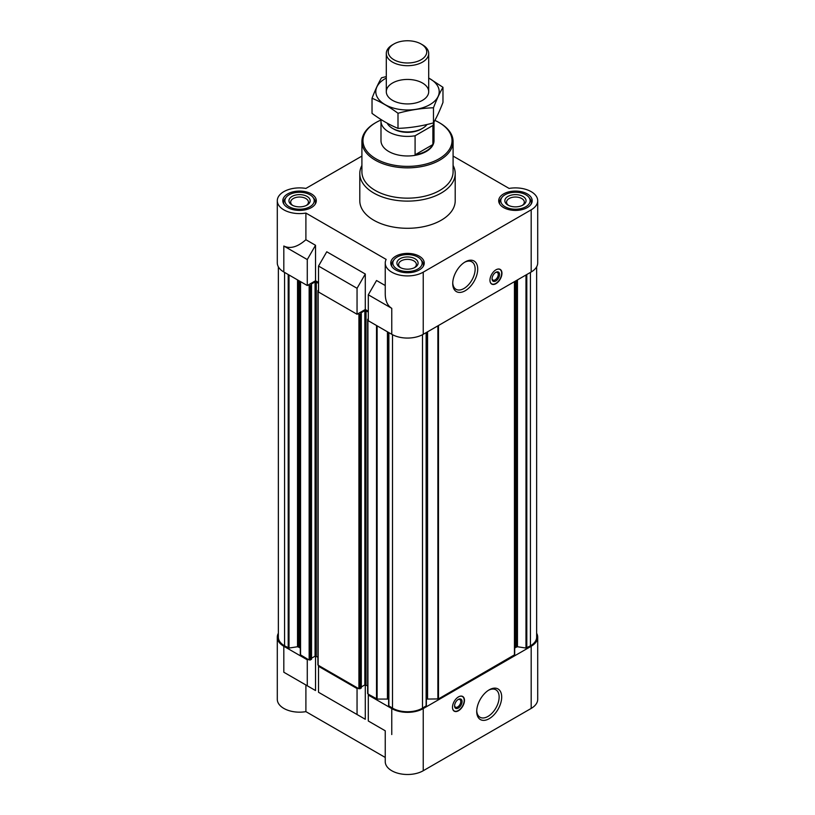 <?xml version="1.0" encoding="UTF-8"?>
<svg xmlns="http://www.w3.org/2000/svg" width="815" height="815" viewBox="0 0 815 815"><rect width="100%" height="100%" fill="white"/><g stroke="black" fill="none" stroke-linecap="round" stroke-linejoin="round"><path stroke-width="1.22" d="M433.957 122.036A26.508 15.302 180 0 1 432.897 125.49L415.09 135.769A26.508 15.302 180 0 1 380.992 121.109L380.992 140.669A26.508 15.302 0 0 0 397.353 154.809A26.508 15.302 0 0 0 426.245 151.498A26.508 15.302 0 0 0 434.008 140.669L434.008 121.944M514.693 648.75A3.179 1.834 0 0 1 515.63 647.456L517.464 646.743L525.981 648.057L530.433 645.826A21.2 12.245 0 0 0 536.647 637.177L536.647 266.811M426.377 699.189A3.179 1.834 0 0 1 427.559 699.066L438.48 698.924L514.693 654.72L514.693 281.501M388.653 332.51L388.623 705.709L392.504 708.154A21.2 12.245 0 0 0 422.496 708.154L426.377 705.709L426.347 332.51M388.623 699.189A3.179 1.834 0 0 0 387.441 699.066L387.441 331.817M376.54 725.768L385.24 730.79L385.24 761.648A22.26 12.857 0 0 0 398.983 773.516A22.26 12.857 0 0 0 423.24 770.735L423.24 708.581A22.26 12.857 0 0 1 391.76 708.581L368.298 695.042L369.042 694.604L377.121 699.066L387.441 699.066M423.24 708.581L531.186 646.264A22.26 12.857 0 0 0 537.706 637.177A22.26 12.857 0 0 0 536.647 633.255M357.805 688.115L357.052 688.543L318.522 666.303L319.266 665.865L358.926 688.767L361.177 687.809M278.353 266.811L278.353 637.177A21.2 12.245 0 0 0 284.567 645.826L289.019 648.057L297.536 646.743L299.37 647.456A3.179 1.834 0 0 1 300.307 648.75L300.307 654.72L308.029 659.376L307.275 659.804L283.814 646.264L283.814 672.232L305.9 684.987L305.9 711.638L385.24 757.451M278.353 633.255A22.26 12.857 0 0 0 277.294 637.177A22.26 12.857 0 0 0 283.814 646.264M385.24 730.79L368.298 721L368.298 695.042M318.522 666.303L318.522 692.271L365.293 719.278L326.764 697.029M357.052 714.511L357.052 688.543M423.24 770.735L531.186 708.408A22.26 12.857 0 0 0 537.706 699.321L537.706 637.177M277.294 637.177L277.294 699.321A22.26 12.857 0 0 0 305.9 711.638M365.293 719.278L365.293 684.773M305.9 684.987L315.527 690.539L315.527 656.034M318.522 282.499L315.527 280.768L307.275 285.525L283.814 271.986A22.26 12.857 0 0 1 277.294 262.899L277.294 200.745A22.26 12.857 0 0 0 305.9 213.061L386.157 259.404A22.26 12.857 0 0 0 385.24 263.072A22.26 12.857 0 0 0 398.983 274.94A22.26 12.857 0 0 0 423.24 272.159L531.186 209.832A22.26 12.857 0 0 0 537.706 200.745A22.26 12.857 0 0 0 509.1 188.428L453.089 156.083M368.298 311.238L365.293 309.506L357.052 314.264L318.522 292.025L318.522 266.057L357.052 288.296L365.293 274.013L326.764 251.774L318.522 266.057M385.24 285.525L376.54 280.513L368.298 294.786L391.76 308.335L391.76 334.303A22.26 12.857 0 0 0 423.24 334.303L531.186 271.986A22.26 12.857 0 0 0 537.706 262.899L537.706 200.745M391.76 334.303L368.298 320.753L368.298 294.786M391.76 308.335C387.512 305.727 385.332 300.918 385.24 293.92L385.24 263.072M357.052 314.264L357.052 288.296M315.527 280.768L315.527 245.284L305.9 239.722C297.516 247.057 290.16 249.156 283.814 246.018L283.814 271.986M305.9 239.722L305.9 213.061M361.911 156.083L305.9 188.428A22.26 12.857 0 0 0 277.294 200.745M365.293 309.506L365.293 274.013M495.958 269.816A8.476 4.9 120 0 0 490.416 277.294A8.476 4.9 120 0 0 491.71 284.089A8.476 4.9 120 0 0 495.958 283.671A8.476 4.9 120 0 0 501.5 276.193A8.476 4.9 120 0 0 500.196 269.398A8.476 4.9 120 0 0 495.958 269.816M465.222 290.731A17.665 10.198 -60 0 1 452.733 283.518A17.665 10.198 -60 0 1 465.222 261.89A17.665 10.198 -60 0 1 477.712 269.103A17.665 10.198 -60 0 1 465.222 290.731M453.089 165.445A47.708 27.547 180 0 1 455.208 173.564L455.208 200.745A47.708 27.547 180 0 1 407.5 228.292A47.708 27.547 180 0 1 359.792 200.745L359.792 173.564A47.708 27.547 180 0 1 361.911 165.445M527.285 193.909A16.748 9.668 180 0 1 532.195 200.745A16.748 9.668 180 0 1 515.447 210.413A16.748 9.668 180 0 1 498.699 200.745A16.748 9.668 180 0 1 509.039 191.81A16.748 9.668 180 0 1 527.285 193.909M311.401 193.909A16.748 9.668 180 0 1 316.302 200.745A16.748 9.668 180 0 1 299.553 210.413A16.748 9.668 180 0 1 282.805 200.745A16.748 9.668 180 0 1 293.145 191.81A16.748 9.668 180 0 1 311.401 193.909M419.348 256.226A16.748 9.668 180 0 1 424.248 263.072A16.748 9.668 180 0 1 407.5 272.74A16.748 9.668 180 0 1 390.752 263.072A16.748 9.668 180 0 1 401.092 254.137A16.748 9.668 180 0 1 419.348 256.226M307.275 285.525L307.275 259.557L283.814 246.018M307.275 259.557L315.527 245.284M308.029 285.097L310.352 285.749L311.524 284.965L311.024 284.578M311.024 284.231L315.069 281.898L318.522 283.192M318.522 290.028L317.901 290.588L318.522 291.159M357.805 313.836L360.128 314.478L361.3 313.704L360.801 313.317M360.801 312.97L364.845 310.627L368.298 311.931M368.298 318.767L367.667 319.327L368.298 319.887M300.307 654.72L300.307 281.501M311.401 659.07L310.352 660.028L308.029 659.376M311.524 658.225L315.069 656.177L315.069 281.898M317.901 657.114L315.069 656.177M317.901 290.588L317.901 664.877L319.266 665.865M361.3 686.964L364.845 684.906L364.845 310.627M367.667 685.853L364.845 684.906M367.667 319.327L367.667 693.606L369.042 694.604M458.478 696.896A8.476 4.9 120 0 0 452.936 704.374A8.476 4.9 120 0 0 454.23 711.169A8.476 4.9 120 0 0 462.716 706.269A8.476 4.9 120 0 0 462.716 696.479A8.476 4.9 120 0 0 458.478 696.896M489.204 718.677A17.665 10.198 -60 0 1 476.714 711.464A17.665 10.198 -60 0 1 489.204 689.836A17.665 10.198 -60 0 1 501.694 697.049A17.665 10.198 -60 0 1 489.204 718.677M315.527 690.539L283.814 672.232M307.275 685.772L307.275 659.804M417.881 257.071A14.68 8.476 180 0 1 420.897 259.608A14.68 8.476 180 0 1 407.5 271.538A14.68 8.476 180 0 1 394.103 259.608A14.68 8.476 180 0 1 417.881 257.071M414.998 258.742A10.605 6.123 180 0 1 414.998 267.391A10.605 6.123 180 0 1 400.002 267.391A10.605 6.123 180 0 1 400.002 258.742A10.605 6.123 180 0 1 414.998 258.742M420.897 259.608L422.017 261.055A15.903 9.179 180 0 1 423.403 264.794A15.903 9.179 180 0 1 423.097 266.597M391.903 266.597A15.903 9.179 180 0 1 391.597 264.794A15.903 9.179 180 0 1 392.983 261.055L394.103 259.608M525.828 194.754A14.68 8.476 180 0 1 528.843 197.291A14.68 8.476 180 0 1 515.447 209.221A14.68 8.476 180 0 1 502.05 197.291A14.68 8.476 180 0 1 525.828 194.754M522.945 196.415A10.605 6.123 180 0 1 522.945 205.074A10.605 6.123 180 0 1 507.949 205.074A10.605 6.123 180 0 1 507.949 196.415A10.605 6.123 180 0 1 522.945 196.415M528.843 197.291L529.964 198.728A15.903 9.179 180 0 1 531.349 202.477A15.903 9.179 180 0 1 531.034 204.28M499.85 204.28A15.903 9.179 180 0 1 499.544 202.477A15.903 9.179 180 0 1 500.93 198.728L502.05 197.291M309.934 194.754A14.68 8.476 180 0 1 312.95 197.291A14.68 8.476 180 0 1 299.553 209.221A14.68 8.476 180 0 1 286.157 197.291A14.68 8.476 180 0 1 309.934 194.754M307.051 196.415A10.605 6.123 180 0 1 307.051 205.074A10.605 6.123 180 0 1 292.055 205.074A10.605 6.123 180 0 1 292.055 196.415A10.605 6.123 180 0 1 307.051 196.415M312.95 197.291L314.07 198.728A15.903 9.179 180 0 1 315.456 202.477A15.903 9.179 180 0 1 315.15 204.28M283.966 204.28A15.903 9.179 180 0 1 283.651 202.477A15.903 9.179 180 0 1 285.036 198.728L286.157 197.291M400.664 267.748A8.884 5.124 180 0 1 398.616 264.468A8.884 5.124 180 0 1 404.097 259.74A8.884 5.124 180 0 1 413.776 260.851A8.884 5.124 180 0 1 416.384 264.468A8.884 5.124 180 0 1 414.336 267.748M292.717 205.421A8.884 5.124 180 0 1 290.68 202.151A8.884 5.124 180 0 1 296.161 197.413A8.884 5.124 180 0 1 305.839 198.524A8.884 5.124 180 0 1 308.437 202.151A8.884 5.124 180 0 1 306.389 205.421M508.611 205.421A8.884 5.124 180 0 1 506.563 202.151A8.884 5.124 180 0 1 512.044 197.413A8.884 5.124 180 0 1 521.722 198.524A8.884 5.124 180 0 1 524.32 202.151A8.884 5.124 180 0 1 522.283 205.421M434.864 120.396A44.53 25.703 180 0 1 438.979 122.495L438.979 122.495A44.53 25.703 180 0 1 438.979 158.854A44.53 25.703 180 0 1 376.021 158.854A44.53 25.703 180 0 1 376.021 122.495A44.53 25.703 180 0 1 381.074 119.988M439.733 122.933L438.979 122.495L439.733 122.933A45.589 26.314 180 0 1 453.089 141.535A45.589 26.314 180 0 1 407.5 167.859A45.589 26.314 180 0 1 361.911 141.535A45.589 26.314 180 0 1 375.267 122.933L376.021 122.495M453.089 141.535L453.089 171.833A45.589 26.314 180 0 1 407.5 198.157A45.589 26.314 180 0 1 361.911 171.833L361.911 141.535M455.208 173.564A47.708 27.547 180 0 1 407.5 201.111A47.708 27.547 180 0 1 359.792 173.564M464.56 262.287A15.852 9.148 -60 0 1 471.865 261.839A15.852 9.148 -60 0 1 474.289 274.543A15.852 9.148 -60 0 1 463.939 288.51A15.852 9.148 -60 0 1 456.013 289.294A15.852 9.148 -60 0 1 452.743 282.754M496.539 269.51A8.293 4.788 -60 0 1 500.441 269.826A8.293 4.788 -60 0 1 501.072 276.591A8.293 4.788 -60 0 1 495.805 283.426A8.293 4.788 -60 0 1 492.209 284.078L491.374 283.814A8.476 4.9 -60 0 1 491.292 283.783M499.717 269.184A8.476 4.9 -60 0 1 499.789 269.245L500.441 269.826M492.209 284.078A8.293 4.788 -60 0 1 489.988 280.869M495.805 280.981A5.298 3.056 -60 0 1 492.056 278.822A5.298 3.056 -60 0 1 495.805 272.332A5.298 3.056 -60 0 1 499.554 274.492A5.298 3.056 -60 0 1 495.805 280.981M495.469 272.546A4.381 2.526 -60 0 1 497.344 272.485A4.381 2.526 -60 0 1 498.016 276A4.381 2.526 -60 0 1 495.153 279.861A4.381 2.526 -60 0 1 492.963 280.075A4.381 2.526 -60 0 1 492.077 278.424M488.552 690.234A15.852 9.148 -60 0 1 495.846 689.785A15.852 9.148 -60 0 1 498.281 702.489A15.852 9.148 -60 0 1 487.92 716.456A15.852 9.148 -60 0 1 480.004 717.241A15.852 9.148 -60 0 1 476.734 710.7M454.587 705.495A4.381 2.526 120 0 0 455.483 707.155A4.381 2.526 120 0 0 459.864 704.629A4.381 2.526 120 0 0 459.864 699.565A4.381 2.526 120 0 0 457.979 699.627M458.325 699.413L458.325 699.413A5.298 3.056 120 0 0 454.576 705.902A5.298 3.056 120 0 0 458.325 708.062A5.298 3.056 120 0 0 462.074 701.572A5.298 3.056 120 0 0 458.325 699.413M452.508 707.95A8.293 4.788 120 0 0 454.729 711.159A8.293 4.788 120 0 0 462.472 706.126A8.293 4.788 120 0 0 462.951 696.907A8.293 4.788 120 0 0 459.059 696.591M453.812 710.863A8.476 4.9 120 0 0 453.894 710.894L454.729 711.159M462.951 696.907L462.309 696.326A8.476 4.9 120 0 0 462.237 696.265M432.897 125.49L432.897 144.54L415.09 154.819A26.508 15.302 0 0 0 432.897 144.54M415.09 135.769L415.09 154.819M380.992 121.109A26.508 15.302 180 0 1 381.125 119.601M426.989 124.512A21.2 12.245 180 0 1 422.496 128.352L421.263 129.055A19.468 11.237 180 0 1 393.737 129.055L392.504 128.352A21.2 12.245 180 0 1 387.166 123.167M422.496 128.352A21.2 12.245 180 0 1 392.504 128.352M422.496 44.805L421.111 44.01A19.254 11.115 180 0 1 421.111 59.729A19.254 11.115 180 0 1 393.889 59.729A19.254 11.115 180 0 1 393.889 44.01A19.254 11.115 180 0 1 421.111 44.01L422.496 44.805A21.2 12.245 180 0 1 428.7 53.454A21.2 12.245 180 0 1 407.5 65.699A21.2 12.245 180 0 1 386.3 53.454A21.2 12.245 180 0 1 392.504 44.805L393.889 44.01M428.7 78.077A31.693 18.297 180 0 1 429.913 104.626A31.693 18.297 180 0 1 384.507 104.279A31.693 18.297 180 0 1 386.3 78.077M422.496 100.337A21.2 12.245 180 0 1 392.504 100.337A21.2 12.245 180 0 1 392.504 83.028A21.2 12.245 180 0 1 422.496 83.028A21.2 12.245 180 0 1 422.496 100.337L422.496 100.337M386.3 76.569L381.532 77.792C378.364 83.201 375.195 90.027 372.027 98.269C380.574 101.783 389.234 106.785 397.995 113.265C409.823 110.015 421.64 108.181 433.468 107.774C436.636 99.532 439.805 92.706 442.973 87.297L428.7 77.996M442.973 87.297L442.973 102.405C439.805 110.646 436.636 117.472 433.468 122.882C421.64 126.131 409.823 127.965 397.995 128.373C389.448 124.858 380.799 119.856 372.027 113.377L372.027 98.269M433.468 107.774L433.468 122.882M397.995 113.265L397.995 128.373M391.76 708.581L391.76 734.549M531.186 708.408L531.186 646.264M531.186 271.986L531.186 209.832M423.24 334.303L423.24 272.159M284.567 645.826L284.567 272.414M288.204 647.925L288.204 274.512M289.019 648.057L289.019 274.991M297.536 646.743L297.536 279.902M298.351 646.866L298.351 280.38M299.37 647.456L299.37 280.971M300.552 655.056L300.552 281.644M309.15 660.028L309.15 285.749M310.352 660.028L310.352 285.749M311.401 659.417L311.401 285.138M316.271 656.177L316.271 281.898M318.145 665.213L318.145 290.935M358.926 688.767L358.926 314.478M360.128 688.767L360.128 314.478M361.177 688.155L361.177 313.877M366.047 684.906L366.047 310.627M367.922 693.952L367.922 319.674M376.52 698.924L376.52 325.501M377.121 699.066L377.121 325.847M388.867 706.055L388.867 332.632M392.504 708.154L392.504 334.721M422.496 708.154L422.496 334.721M426.133 706.055L426.133 332.632M427.559 699.066L427.559 331.817M437.879 699.066L437.879 325.847M438.48 698.924L438.48 325.501M514.448 655.056L514.448 281.644M515.63 647.456L515.63 280.971M516.649 646.866L516.649 280.38M517.464 646.743L517.464 279.902M525.981 648.057L525.981 274.991M526.796 647.925L526.796 274.512M530.433 645.826L530.433 272.414M311.524 659.243L311.524 284.965M361.3 687.982L361.3 313.704M388.623 705.709L388.623 332.489M426.377 705.709L426.377 332.489M391.597 264.794L391.597 266.108M423.403 264.794L423.403 266.108M499.544 202.477L499.544 203.781M531.349 202.477L531.349 203.781M283.651 202.477L283.651 203.781M315.456 202.477L315.456 203.781M386.3 53.454L386.3 91.677M428.7 53.454L428.7 91.677"/></g></svg>
